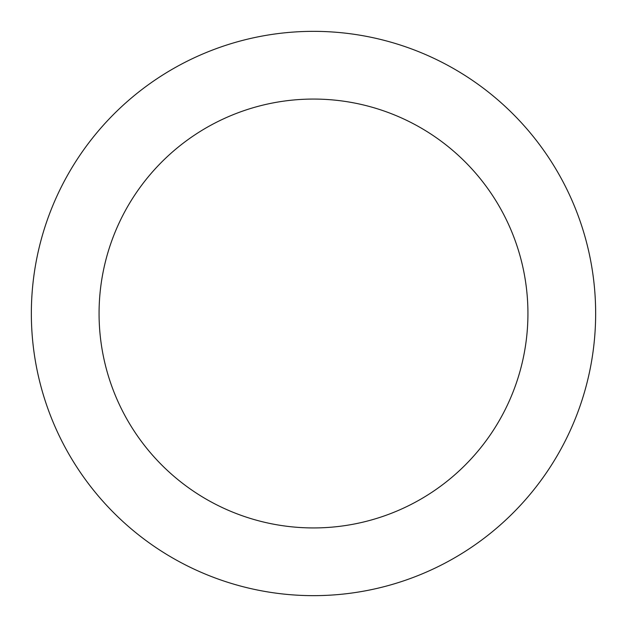 <?xml version="1.0" encoding="UTF-8"?>
<svg xmlns="http://www.w3.org/2000/svg" width="627" height="627" viewBox="0 0 627 627"><rect width="100%" height="100%" fill="white"/><g stroke="black" fill="none" stroke-linecap="round" stroke-linejoin="round"><path stroke-width="0.94" d="M313.5 527.934A214.434 214.434 0 0 0 527.934 313.5A214.434 214.434 0 0 0 313.5 99.066A214.434 214.434 0 0 0 99.066 313.5A214.434 214.434 0 0 0 313.5 527.934M313.5 595.65A282.15 282.15 0 0 0 595.65 313.5A282.15 282.15 0 0 0 313.5 31.35A282.15 282.15 0 0 0 31.35 313.5A282.15 282.15 0 0 0 313.5 595.65"/></g></svg>
